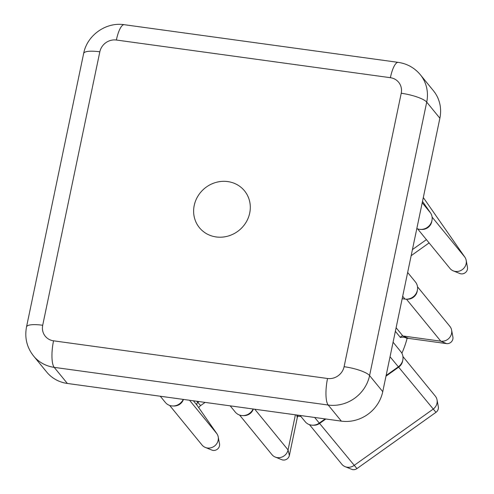 <?xml version="1.0" encoding="UTF-8"?>
<svg xmlns="http://www.w3.org/2000/svg" width="494" height="494" viewBox="0 0 494 494"><rect width="100%" height="100%" fill="white"/><g stroke="black" fill="none" stroke-linecap="round" stroke-linejoin="round"><path stroke-width="0.74" d="M216.181 236.947A29.109 27.139 -39.3 0 0 245.938 222.51A29.109 27.139 -39.3 0 0 244.499 190.832A29.109 27.139 -39.3 0 0 227.746 181.576A29.109 27.139 -39.3 0 0 197.989 196.013A29.109 27.139 -39.3 0 0 199.428 227.691A29.109 27.139 -39.3 0 0 216.181 236.947M437.029 399.85L438.326 406.784A5.545 5.168 140.7 0 1 435.974 412.329L356.952 468.596A5.545 5.168 140.7 0 1 351.66 469.3L345.121 466.657A9.343 8.713 -39.3 0 0 354.044 465.471L433.065 409.205A9.343 8.713 -39.3 0 0 437.029 399.85A9.343 8.713 -39.3 0 0 435.313 396.139L402.943 356.557M386.129 375.496L398.288 366.838A10.782 10.053 -39.3 0 0 402.869 359.706L402.641 360.966A9.343 8.713 140.7 0 1 398.67 367.147L385.987 376.181M402.869 359.706A10.782 10.053 -39.3 0 0 400.881 351.765L393.082 342.219M407.124 338.365A100.634 93.823 140.7 0 1 401.881 353.259M300.865 416.423A100.634 93.823 140.7 0 1 297.765 416.22M451.602 330.091L452.899 337.025A5.545 5.168 140.7 0 1 446.49 343.602L408.544 338.384A5.959 5.558 -39.3 0 0 406.895 338.396C404.944 337.149 402.789 336.852 400.424 337.507A2.155 2.013 140.7 0 1 402.851 335.963L440.796 341.181A9.343 8.713 -39.3 0 0 451.602 330.091A9.343 8.713 -39.3 0 0 449.886 326.38L417.516 286.798M297.691 415.133L297.851 416.034A5.959 5.558 -39.3 0 0 297.289 417.603L289.379 455.474A5.545 5.168 140.7 0 1 281.765 459.692L275.226 457.043A9.343 8.713 -39.3 0 0 288.064 449.935L295.4 414.818M439.876 118.22L426.711 102.122A35.939 33.506 140.7 0 0 420.283 74.656L433.448 90.754A35.939 33.506 140.7 0 1 439.876 118.22L382.751 391.662A35.939 33.506 140.7 0 1 341.36 421.135L67.363 383.461A35.939 33.506 140.7 0 1 46.677 372.031L33.518 355.933A35.939 33.506 140.7 0 0 54.198 367.363L67.363 383.461M416.825 228.561A10.782 10.053 -39.3 0 0 420.727 229.426A10.782 10.053 -39.3 0 0 432.015 220.194A10.782 10.053 -39.3 0 0 430.465 212.821L422.5 201.398M300.08 415.46L305.168 421.678A10.782 10.053 -39.3 0 0 312.56 425.204A10.782 10.053 -39.3 0 0 319.266 423.105L325.157 418.906M402.172 298.703L404.969 299.086A10.782 10.053 -39.3 0 0 406.154 299.179A10.782 10.053 -39.3 0 0 417.442 289.947A10.782 10.053 -39.3 0 0 415.454 282.006L407.655 272.466M160.284 396.237L165.373 402.462A10.782 10.053 -39.3 0 0 172.764 405.982A10.782 10.053 -39.3 0 0 183.212 399.393M230.185 405.852L235.268 412.07A10.782 10.053 -39.3 0 0 242.659 415.596A10.782 10.053 -39.3 0 0 253.113 409.001M466.175 260.338L467.472 267.273A5.545 5.168 140.7 0 1 465.434 272.577A5.545 5.168 140.7 0 1 459.828 273.522L453.288 270.873A9.343 8.713 -39.3 0 0 462.742 269.286A9.343 8.713 -39.3 0 0 466.175 260.338A9.343 8.713 -39.3 0 0 464.835 257.121L423.302 197.538M429.101 242.912L411.156 255.688M412.434 249.581L426.415 239.627M417.621 228.876L449.991 268.458A9.343 8.713 -39.3 0 0 453.288 270.873M432.015 220.194L431.787 221.454A9.343 8.713 140.7 0 1 422.006 229.451L420.727 229.426M325.842 419.005L319.649 423.414A9.343 8.713 140.7 0 1 313.838 425.235L312.56 425.204M309.454 424.655L341.823 464.237A9.343 8.713 -39.3 0 0 345.121 466.657M417.442 289.947L417.214 291.207A9.343 8.713 140.7 0 1 407.433 299.21L406.154 299.179M205.109 402.4L200.644 405.58A5.959 5.558 -39.3 0 0 198.761 407.698M218.212 436.894L219.509 443.828A5.545 5.168 140.7 0 1 217.471 449.132A5.545 5.168 140.7 0 1 211.864 450.077L205.325 447.434A9.343 8.713 -39.3 0 0 214.779 445.841A9.343 8.713 -39.3 0 0 218.212 436.894A9.343 8.713 -39.3 0 0 216.872 433.683L197.131 405.358A2.155 2.013 140.7 0 1 197.736 402.456L198.989 401.56M169.658 405.432L202.027 445.014A9.343 8.713 -39.3 0 0 205.325 447.434M183.453 399.424A9.343 8.713 140.7 0 1 174.042 406.012L172.764 405.982M239.559 415.04L271.928 454.622A9.343 8.713 -39.3 0 0 275.226 457.043M253.354 409.038A9.343 8.713 140.7 0 1 243.937 415.621L242.659 415.596M390.044 356.754L435.974 412.329M400.424 337.507L395.361 331.307M401.227 93.261A14.375 13.406 -39.3 0 0 390.384 77.7L116.38 40.026A14.375 13.406 -39.3 0 0 99.825 51.814L42.7 325.262A14.375 13.406 -39.3 0 0 53.543 340.817L327.541 378.49A14.375 13.406 -39.3 0 0 344.096 366.702L401.227 93.261A21.563 5.107 11.8 0 1 426.711 102.122L369.586 375.57L382.751 391.662M341.36 421.135L328.195 405.037L54.198 367.363A21.563 5.897 -82.2 0 1 53.543 340.817M344.096 366.702A21.563 5.107 11.8 0 1 369.586 375.57A35.939 33.506 140.7 0 1 328.195 405.037A21.563 5.897 97.8 0 1 327.541 378.49M99.825 51.814A21.563 5.107 11.8 0 0 83.653 53.445L26.528 326.886A21.563 5.107 11.8 0 1 42.7 325.262M83.653 53.445C87.049 35.278 106.019 21.804 124.26 24.7A21.563 5.897 97.8 0 0 116.38 40.026M390.384 77.7A21.563 5.897 -82.2 0 1 398.257 62.374L124.26 24.7M430.465 212.821L422.216 202.744M356.952 468.596L314.653 417.461M404.969 299.086L402.678 296.283M464.835 257.121L432.096 217.088M396.108 327.72L402.851 335.963L408.544 338.384M446.49 343.602L440.796 341.181L406.451 299.185M196.754 401.252L200.644 405.58M216.872 433.683L189.542 400.264M197.131 405.358L193.395 400.788M289.379 455.474L288.064 449.935L254.781 409.23M296.672 414.991L297.289 417.603M26.528 326.886C24.484 337.661 26.812 347.344 33.518 355.933M420.283 74.656C414.509 67.795 407.167 63.701 398.257 62.374"/></g></svg>
